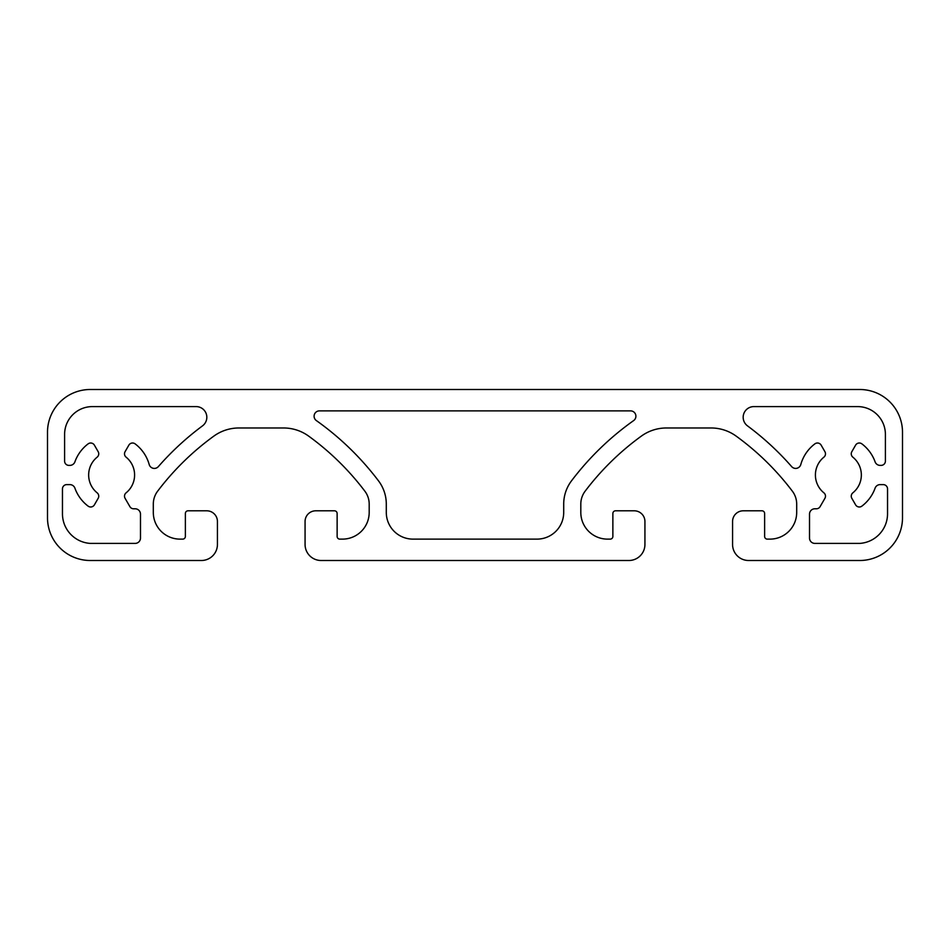 <?xml version="1.0" encoding="UTF-8"?>
<svg xmlns="http://www.w3.org/2000/svg" width="950" height="950" viewBox="0 0 950 950"><rect width="100%" height="100%" fill="white"/><g stroke="black" fill="none" stroke-linecap="round" stroke-linejoin="round"><path stroke-width="0.71" stroke-dasharray="4.75 3.56" d="M571.496 480.854A38.475 38.475 0 0 0 563.706 504.07L563.706 512.406A26.719 26.719 0 0 1 536.987 539.125L413.012 539.125A26.719 26.719 0 0 1 386.294 512.406L386.294 504.07A38.475 38.475 0 0 0 378.504 480.854A284.288 284.288 0 0 0 316.35 420.577A5.344 5.344 0 0 1 319.438 410.875L630.562 410.875A5.344 5.344 0 0 1 633.65 420.577A284.288 284.288 0 0 0 571.496 480.854M47.5 517.75A42.75 42.75 0 0 0 90.25 560.5L201.4 560.5A16.031 16.031 0 0 0 217.431 544.469L217.431 521.491A10.688 10.688 0 0 0 206.744 510.803L188.041 510.803A2.672 2.672 0 0 0 185.369 513.475L185.369 536.453A2.672 2.672 0 0 1 182.697 539.125L180.025 539.125A26.719 26.719 0 0 1 153.306 512.406L153.306 504.07A21.375 21.375 0 0 1 157.641 491.174A267.188 267.188 0 0 1 213.833 436.121A42.75 42.75 0 0 1 238.925 427.975L283.575 427.975A42.75 42.75 0 0 1 308.667 436.121A267.188 267.188 0 0 1 364.859 491.174A21.375 21.375 0 0 1 369.194 504.07L369.194 512.406A26.719 26.719 0 0 1 342.475 539.125L339.803 539.125A2.672 2.672 0 0 1 337.131 536.453L337.131 513.475A2.672 2.672 0 0 0 334.459 510.803L315.756 510.803A10.688 10.688 0 0 0 305.069 521.491L305.069 544.469A16.031 16.031 0 0 0 321.1 560.5L628.9 560.5A16.031 16.031 0 0 0 644.931 544.469L644.931 521.491A10.688 10.688 0 0 0 634.244 510.803L615.541 510.803A2.672 2.672 0 0 0 612.869 513.475L612.869 536.453A2.672 2.672 0 0 1 610.197 539.125L607.525 539.125A26.719 26.719 0 0 1 580.806 512.406L580.806 504.07A21.375 21.375 0 0 1 585.141 491.174A267.188 267.188 0 0 1 641.333 436.121A42.75 42.75 0 0 1 666.425 427.975L711.075 427.975A42.75 42.75 0 0 1 736.167 436.121A267.188 267.188 0 0 1 792.359 491.174A21.375 21.375 0 0 1 796.694 504.07L796.694 512.406A26.719 26.719 0 0 1 769.975 539.125L767.303 539.125A2.672 2.672 0 0 1 764.631 536.453L764.631 513.475A2.672 2.672 0 0 0 761.959 510.803L743.256 510.803A10.688 10.688 0 0 0 732.569 521.491L732.569 544.469A16.031 16.031 0 0 0 748.6 560.5L859.75 560.5A42.75 42.75 0 0 0 902.5 517.75L902.5 432.25A42.75 42.75 0 0 0 859.75 389.5L90.25 389.5A42.75 42.75 0 0 0 47.5 432.25L47.5 517.75M62.462 514.081A29.688 29.688 0 0 0 90.25 543.4L135.137 543.4A5.344 5.344 0 0 0 140.481 538.056L140.481 514.128A5.344 5.344 0 0 0 135.137 508.784L133.594 508.784A4.275 4.275 0 0 1 129.901 506.647L125.079 498.311A4.275 4.275 0 0 1 126.089 492.848A22.978 22.978 0 0 0 126.089 457.152A4.275 4.275 0 0 1 125.079 451.689L128.856 445.146A4.275 4.275 0 0 1 135.137 443.876A39.009 39.009 0 0 1 149.197 464.514A5.344 5.344 0 0 0 158.365 466.593A282.15 282.15 0 0 1 202.504 425.873A10.688 10.688 0 0 0 196.127 406.6L92.388 406.6A27.787 27.787 0 0 0 64.6 434.387L64.6 461.106A4.275 4.275 0 0 0 68.875 465.381L69.873 465.381A5.344 5.344 0 0 0 74.907 461.843A39.009 39.009 0 0 1 88.112 443.876A4.275 4.275 0 0 1 94.394 445.146L98.171 451.689A4.275 4.275 0 0 1 97.161 457.152A22.978 22.978 0 0 0 97.161 492.848A4.275 4.275 0 0 1 98.171 498.311L94.394 504.854A4.275 4.275 0 0 1 88.112 506.124A39.009 39.009 0 0 1 74.907 488.157A5.344 5.344 0 0 0 69.873 484.619L66.737 484.619A4.275 4.275 0 0 0 62.462 488.894L62.462 514.081M809.519 538.056A5.344 5.344 0 0 0 814.863 543.4L859.75 543.4A29.688 29.688 0 0 0 887.538 514.081L887.538 488.894A4.275 4.275 0 0 0 883.262 484.619L880.127 484.619A5.344 5.344 0 0 0 875.092 488.157A39.009 39.009 0 0 1 861.887 506.124A4.275 4.275 0 0 1 855.606 504.854L851.829 498.311A4.275 4.275 0 0 1 852.839 492.848A22.978 22.978 0 0 0 852.839 457.152A4.275 4.275 0 0 1 851.829 451.689L855.606 445.146A4.275 4.275 0 0 1 861.887 443.876A39.009 39.009 0 0 1 875.092 461.843A5.344 5.344 0 0 0 880.127 465.381L881.125 465.381A4.275 4.275 0 0 0 885.4 461.106L885.4 434.387A27.787 27.787 0 0 0 857.613 406.6L753.873 406.6A10.688 10.688 0 0 0 747.496 425.873A282.15 282.15 0 0 1 791.635 466.593A5.344 5.344 0 0 0 800.803 464.514A39.009 39.009 0 0 1 814.863 443.876A4.275 4.275 0 0 1 821.144 445.146L824.921 451.689A4.275 4.275 0 0 1 823.911 457.152A22.978 22.978 0 0 0 823.911 492.848A4.275 4.275 0 0 1 824.921 498.311L820.099 506.647A4.275 4.275 0 0 1 816.406 508.784L814.863 508.784A5.344 5.344 0 0 0 809.519 514.128L809.519 538.056"/><path stroke-width="1.43" d="M571.496 480.854A38.475 38.475 0 0 0 563.706 504.07L563.706 512.406A26.719 26.719 0 0 1 536.987 539.125L413.012 539.125A26.719 26.719 0 0 1 386.294 512.406L386.294 504.07A38.475 38.475 0 0 0 378.504 480.854A284.288 284.288 0 0 0 316.35 420.577A5.344 5.344 0 0 1 319.438 410.875L630.562 410.875A5.344 5.344 0 0 1 633.65 420.577A284.288 284.288 0 0 0 571.496 480.854M47.5 517.75A42.75 42.75 0 0 0 90.25 560.5L201.4 560.5A16.031 16.031 0 0 0 217.431 544.469L217.431 521.491A10.688 10.688 0 0 0 206.744 510.803L188.041 510.803A2.672 2.672 0 0 0 185.369 513.475L185.369 536.453A2.672 2.672 0 0 1 182.697 539.125L180.025 539.125A26.719 26.719 0 0 1 153.306 512.406L153.306 504.07A21.375 21.375 0 0 1 157.641 491.174A267.188 267.188 0 0 1 213.833 436.121A42.75 42.75 0 0 1 238.925 427.975L283.575 427.975A42.75 42.75 0 0 1 308.667 436.121A267.188 267.188 0 0 1 364.859 491.174A21.375 21.375 0 0 1 369.194 504.07L369.194 512.406A26.719 26.719 0 0 1 342.475 539.125L339.803 539.125A2.672 2.672 0 0 1 337.131 536.453L337.131 513.475A2.672 2.672 0 0 0 334.459 510.803L315.756 510.803A10.688 10.688 0 0 0 305.069 521.491L305.069 544.469A16.031 16.031 0 0 0 321.1 560.5L628.9 560.5A16.031 16.031 0 0 0 644.931 544.469L644.931 521.491A10.688 10.688 0 0 0 634.244 510.803L615.541 510.803A2.672 2.672 0 0 0 612.869 513.475L612.869 536.453A2.672 2.672 0 0 1 610.197 539.125L607.525 539.125A26.719 26.719 0 0 1 580.806 512.406L580.806 504.07A21.375 21.375 0 0 1 585.141 491.174A267.188 267.188 0 0 1 641.333 436.121A42.75 42.75 0 0 1 666.425 427.975L711.075 427.975A42.75 42.75 0 0 1 736.167 436.121A267.188 267.188 0 0 1 792.359 491.174A21.375 21.375 0 0 1 796.694 504.07L796.694 512.406A26.719 26.719 0 0 1 769.975 539.125L767.303 539.125A2.672 2.672 0 0 1 764.631 536.453L764.631 513.475A2.672 2.672 0 0 0 761.959 510.803L743.256 510.803A10.688 10.688 0 0 0 732.569 521.491L732.569 544.469A16.031 16.031 0 0 0 748.6 560.5L859.75 560.5A42.75 42.75 0 0 0 902.5 517.75L902.5 432.25A42.75 42.75 0 0 0 859.75 389.5L90.25 389.5A42.75 42.75 0 0 0 47.5 432.25L47.5 517.75M62.462 514.081A29.688 29.688 0 0 0 90.25 543.4L135.137 543.4A5.344 5.344 0 0 0 140.481 538.056L140.481 514.128A5.344 5.344 0 0 0 135.137 508.784L133.594 508.784A4.275 4.275 0 0 1 129.901 506.647L125.079 498.311A4.275 4.275 0 0 1 126.089 492.848A22.978 22.978 0 0 0 126.089 457.152A4.275 4.275 0 0 1 125.079 451.689L128.856 445.146A4.275 4.275 0 0 1 135.137 443.876A39.009 39.009 0 0 1 149.197 464.514A5.344 5.344 0 0 0 158.365 466.593A282.15 282.15 0 0 1 202.504 425.873A10.688 10.688 0 0 0 196.127 406.6L92.388 406.6A27.787 27.787 0 0 0 64.6 434.387L64.6 461.106A4.275 4.275 0 0 0 68.875 465.381L69.873 465.381A5.344 5.344 0 0 0 74.907 461.843A39.009 39.009 0 0 1 88.112 443.876A4.275 4.275 0 0 1 94.394 445.146L98.171 451.689A4.275 4.275 0 0 1 97.161 457.152A22.978 22.978 0 0 0 97.161 492.848A4.275 4.275 0 0 1 98.171 498.311L94.394 504.854A4.275 4.275 0 0 1 88.112 506.124A39.009 39.009 0 0 1 74.907 488.157A5.344 5.344 0 0 0 69.873 484.619L66.737 484.619A4.275 4.275 0 0 0 62.462 488.894L62.462 514.081M809.519 538.056A5.344 5.344 0 0 0 814.863 543.4L859.75 543.4A29.688 29.688 0 0 0 887.538 514.081L887.538 488.894A4.275 4.275 0 0 0 883.262 484.619L880.127 484.619A5.344 5.344 0 0 0 875.092 488.157A39.009 39.009 0 0 1 861.887 506.124A4.275 4.275 0 0 1 855.606 504.854L851.829 498.311A4.275 4.275 0 0 1 852.839 492.848A22.978 22.978 0 0 0 852.839 457.152A4.275 4.275 0 0 1 851.829 451.689L855.606 445.146A4.275 4.275 0 0 1 861.887 443.876A39.009 39.009 0 0 1 875.092 461.843A5.344 5.344 0 0 0 880.127 465.381L881.125 465.381A4.275 4.275 0 0 0 885.4 461.106L885.4 434.387A27.787 27.787 0 0 0 857.613 406.6L753.873 406.6A10.688 10.688 0 0 0 747.496 425.873A282.15 282.15 0 0 1 791.635 466.593A5.344 5.344 0 0 0 800.803 464.514A39.009 39.009 0 0 1 814.863 443.876A4.275 4.275 0 0 1 821.144 445.146L824.921 451.689A4.275 4.275 0 0 1 823.911 457.152A22.978 22.978 0 0 0 823.911 492.848A4.275 4.275 0 0 1 824.921 498.311L820.099 506.647A4.275 4.275 0 0 1 816.406 508.784L814.863 508.784A5.344 5.344 0 0 0 809.519 514.128L809.519 538.056"/></g></svg>
